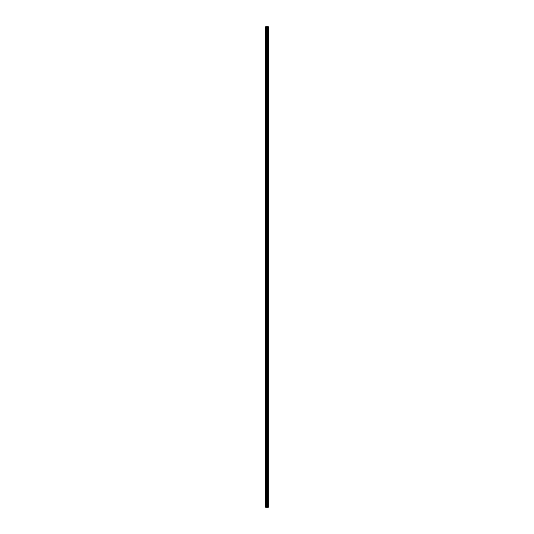 <?xml version="1.0" encoding="UTF-8"?>
<svg xmlns="http://www.w3.org/2000/svg" width="534" height="534" viewBox="0 0 534 534"><rect width="100%" height="100%" fill="white"/><g stroke="black" fill="none" stroke-linecap="round" stroke-linejoin="round"><path stroke-width="0.8" d="M265.859 507.3L268.295 507.3L268.308 26.7L265.692 26.7L265.692 507.3L265.859 26.7M267.447 26.7L267.447 507.3L267.434 26.7M268.308 26.7L268.295 507.3M268.262 507.3L268.262 26.7M268.035 507.3L268.035 26.7M267.981 507.3L267.981 26.7M267.701 507.3L267.701 26.7M267.654 507.3L267.654 26.7M267.307 507.3L267.307 26.7M267.187 507.3L267.187 26.7M267.027 507.3L267.027 26.7M266.907 507.3L266.907 26.7M266.613 507.3L266.613 26.7M266.433 507.3L266.433 26.7"/></g></svg>
